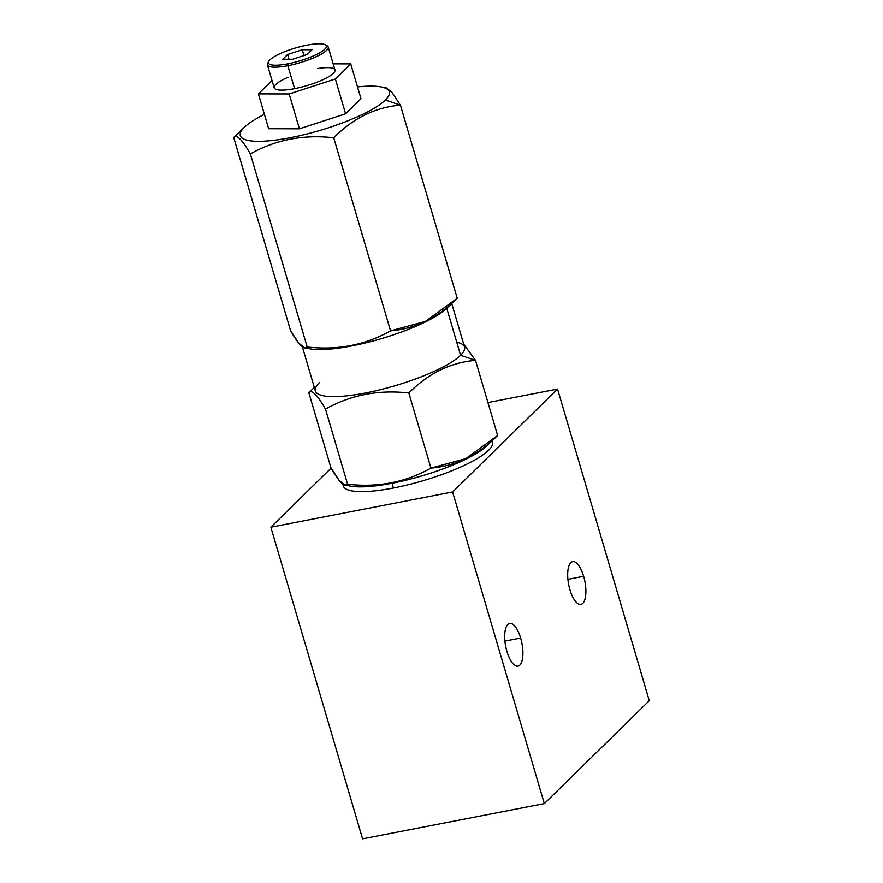 <?xml version="1.0" encoding="UTF-8"?>
<svg xmlns="http://www.w3.org/2000/svg" width="883" height="883" viewBox="0 0 883 883"><rect width="100%" height="100%" fill="white"/><g stroke="black" fill="none" stroke-linecap="round" stroke-linejoin="round"><path stroke-width="1.32" d="M362.582 838.85L544.336 803.618L649.281 700.705L557.559 389.061L649.281 700.705L544.336 803.618L452.615 491.963L270.86 527.206L362.582 838.85L544.336 803.618L452.615 491.963L557.559 389.061L452.615 491.963L270.86 527.206L331.114 468.111L270.86 527.206L362.582 838.85M487.935 402.56L557.559 389.061L487.935 402.56M569.932 589.756A21.766 8.256 -101 0 1 570.804 562.692A21.766 8.256 -101 0 1 583.641 576.312A21.766 8.256 -101 0 1 582.78 603.387A21.766 8.256 -101 0 1 569.932 589.756A21.766 8.256 79 0 0 580.937 604.413A21.766 8.256 79 0 0 583.641 576.312A21.766 8.256 79 0 0 572.648 561.665A21.766 8.256 79 0 0 569.932 589.756M506.952 651.511A21.766 8.256 -101 0 1 507.824 624.447A21.766 8.256 -101 0 1 520.661 638.067A21.766 8.256 -101 0 1 519.8 665.142A21.766 8.256 -101 0 1 506.952 651.511A21.766 8.256 79 0 0 517.957 666.168A21.766 8.256 79 0 0 520.661 638.067A21.766 8.256 79 0 0 509.668 623.42A21.766 8.256 79 0 0 506.952 651.511M491.963 440.893A77.759 17.494 163.6 0 1 393.443 488.001A77.759 17.494 163.6 0 1 343.189 484.281M392.041 483.255A77.759 17.494 -16.4 0 0 488.056 444.635A77.759 17.494 163.6 0 1 392.041 483.255A77.759 17.494 163.6 0 1 348.476 485.716A77.759 17.494 -16.4 0 0 392.041 483.255L393.443 488.001L392.041 483.255M492.129 440.738L492.515 442.041A77.759 17.494 163.6 0 1 393.443 488.001A77.759 17.494 163.6 0 1 343.321 485.959L342.736 483.972M346.346 484.977A77.66 17.472 -16.4 0 0 417.085 477.261A77.66 17.472 -16.4 0 0 487.074 445.573M385.683 87.87L391.666 91.975L400.407 105.154L457.239 298.244L400.407 105.154L385.374 100.033A77.66 17.472 -16.4 0 0 381.136 86.92A77.66 17.472 -16.4 0 0 357.527 86.931A77.66 17.472 -16.4 0 1 385.374 100.033L400.407 105.154C375.584 107.207 353.355 118.079 333.719 137.759C303.344 134.337 275.562 139.724 250.375 153.918C242.229 139.624 236.677 134.139 233.719 137.472L234.58 136.644M308.829 392.692L314.326 387.438L308.829 392.692C311.787 389.359 317.339 394.844 325.496 409.138C350.672 394.933 378.454 389.546 408.84 392.979C428.465 373.299 450.694 362.427 475.518 360.374L460.595 355.286L475.518 360.374L463.718 344.204L475.518 360.374L497.626 435.485L475.518 360.374C450.694 362.427 428.465 373.299 408.84 392.979L430.948 468.089C455.76 466.036 477.99 455.175 497.626 435.485L465.783 458.641L430.948 468.089L408.84 392.979C378.454 389.546 350.672 394.933 325.496 409.138L347.604 484.248C377.968 487.681 405.75 482.295 430.948 468.089C405.75 482.295 377.968 487.681 347.604 484.248L325.496 409.138C317.339 394.844 311.787 389.359 308.829 392.692L330.937 467.802C339.083 482.107 344.635 487.582 347.604 484.248L344.856 485.021L339.083 480.253L330.937 467.802L308.829 392.692L309.701 391.853M264.414 114.337A77.66 17.472 -16.4 0 0 244.569 127.108A77.66 17.472 -16.4 0 0 244.271 127.395L233.719 137.472L244.271 127.395A77.66 17.472 -16.4 0 0 290.375 137.682A77.66 17.472 -16.4 0 0 385.374 100.033A77.66 17.472 -16.4 0 1 290.375 137.682A77.66 17.472 -16.4 0 1 244.271 127.395A77.66 17.472 -16.4 0 1 264.414 114.337M386.489 87.947L392.262 92.715L400.407 105.154C375.584 107.207 353.355 118.079 333.719 137.759L390.551 330.849C415.374 328.796 437.604 317.935 457.239 298.244L425.396 321.401L390.551 330.849L333.719 137.759C303.344 134.337 275.562 139.724 250.375 153.918L307.207 347.008C337.582 350.441 365.363 345.054 390.551 330.849C365.363 345.054 337.582 350.441 307.207 347.008L250.375 153.918C242.229 139.624 236.677 134.139 233.719 137.472L290.54 330.562L298.686 343.012L304.458 347.781L307.207 347.008C304.249 350.341 298.697 344.856 290.54 330.562L233.719 137.472M360.992 98.708L345.595 113.808L299.425 128.808L268.653 128.719L299.425 128.808L345.595 113.808L360.992 98.708L350.739 63.874L360.992 98.708M333.167 63.819L350.739 63.874L335.352 78.962L345.595 113.808L335.352 78.962L289.171 93.973L299.425 128.808L289.171 93.973L258.399 93.885L268.653 128.719L258.399 93.885L272.03 80.519L258.399 93.885L289.171 93.973L335.352 78.962L350.739 63.874L333.167 63.819M317.516 68.565A31.678 7.13 163.6 0 1 332.781 73.819A31.678 7.13 163.6 0 1 294.602 88.653A31.678 7.13 163.6 0 1 274.326 88.168A31.678 7.13 163.6 0 1 288.101 77.229M328.2 46.965L334.966 69.934A31.678 7.13 163.6 0 1 294.602 88.653L287.836 65.695A31.678 7.13 -16.4 0 0 328.2 46.965A31.678 7.13 -16.4 0 0 325.838 45.21M287.902 63.797A30.154 6.788 -16.4 0 0 317.538 53.962A30.154 6.788 -16.4 0 0 325.099 44.702A30.154 6.788 -16.4 0 0 306.887 45.176A30.154 6.788 -16.4 0 0 269.999 59.801A30.154 6.788 -16.4 0 0 287.902 63.797A30.154 6.788 -16.4 0 0 324.789 49.172A30.154 6.788 -16.4 0 0 306.887 45.176A30.154 6.788 -16.4 0 0 268.807 61.269A30.154 6.788 -16.4 0 0 287.902 63.797L287.836 65.695L287.902 63.797M325.099 44.702L326.92 45.629A31.678 7.13 163.6 0 1 318.973 55.353A31.678 7.13 163.6 0 1 287.836 65.695A31.678 7.13 163.6 0 1 267.781 63.035L268.807 61.269M302.251 49.713L311.986 49.746L307.118 54.514L292.527 59.26L282.803 59.227L287.67 54.459L302.251 49.713L311.986 49.746L307.118 54.514L292.527 59.26L282.803 59.227L287.67 54.459L289.072 59.249L287.67 54.459L302.251 49.713L303.973 55.541L302.251 49.713M268.454 62.108A31.678 7.13 -16.4 0 0 267.417 64.856A31.678 7.13 -16.4 0 0 287.836 65.695L294.602 88.653A31.678 7.13 163.6 0 1 274.183 87.825L267.417 64.856M456.434 299.017L446.456 308.542A77.759 17.494 163.6 0 1 381.048 338.73A77.759 17.494 163.6 0 1 309.712 348.785L304.558 347.792M319.315 382.681A77.759 17.494 -16.4 0 0 365.474 392.99A77.759 17.494 -16.4 0 0 460.595 355.286A77.759 17.494 -16.4 0 0 456.754 342.229M305.926 347.747A77.759 17.494 -16.4 0 0 376.787 339.966A77.759 17.494 -16.4 0 0 446.754 308.255L460.595 355.286A77.759 17.494 163.6 0 1 379.988 389.789A77.759 17.494 163.6 0 1 315.352 390.937L302.35 346.732M451.743 303.498L464.546 347.03A77.759 17.494 163.6 0 1 460.595 355.286L446.754 308.266M496.831 436.257L486.776 445.849A77.66 17.472 163.6 0 1 421.456 476.003A77.66 17.472 163.6 0 1 350.209 486.047L344.944 485.043M567.924 579.369L583.641 576.312L567.924 579.369M504.944 641.124L520.661 638.067L504.944 641.124M381.136 86.92L386.401 87.925M244.569 127.108L234.514 136.71M314.326 387.438L309.624 391.931"/></g></svg>
